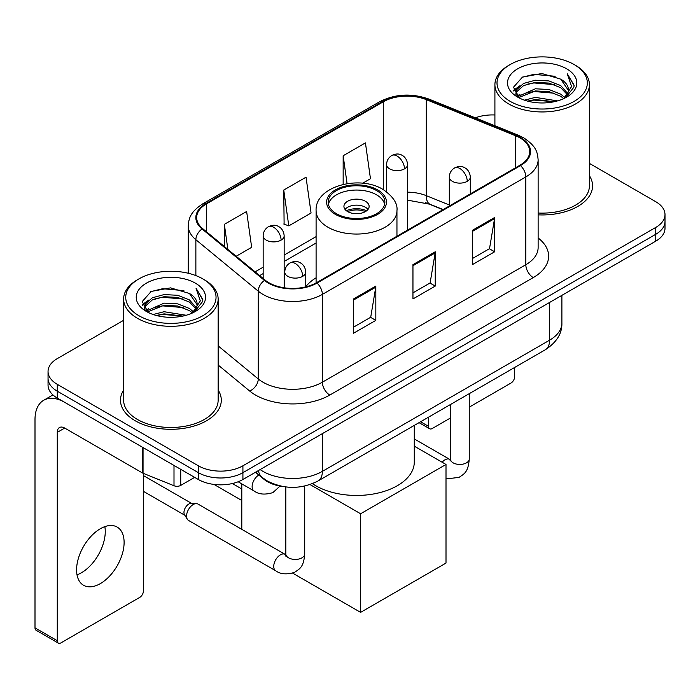 <?xml version="1.0" encoding="UTF-8"?>
<svg xmlns="http://www.w3.org/2000/svg" width="700" height="700" viewBox="0 0 700 700"><rect width="100%" height="100%" fill="white"/><g stroke="black" fill="none" stroke-linecap="round" stroke-linejoin="round"><path stroke-width="1.05" d="M316.094 277.804A55.659 32.13 0 0 0 305.769 286.703M442.942 209.694L427.271 203.35A42.009 24.255 0 0 0 425.521 202.685M283.832 486.657A31.5 18.191 180 0 1 263.9 479.22L255.465 472.264M123.629 320.311L57.277 358.619A31.5 18.191 0 0 0 48.046 371.481L48.046 385.201A31.5 18.191 0 0 0 57.277 398.055L198.362 479.509A31.5 18.191 0 0 0 242.918 479.509L655.769 241.15A31.5 18.191 0 0 0 665 228.287L665 221.428A31.5 18.191 0 0 1 655.769 234.29A31.5 18.191 0 0 0 665 221.428L665 214.567A31.5 18.191 0 0 0 655.769 201.714L589.418 163.398M48.046 371.481A31.5 18.191 0 0 0 57.277 384.335L198.362 465.798A31.5 18.191 0 0 0 242.918 465.798L242.918 472.657L655.769 234.29L242.918 472.657A31.5 18.191 0 0 1 198.362 472.657A31.5 18.191 0 0 0 242.918 472.657L242.918 479.509M57.277 384.335L57.277 391.195L198.362 472.657L57.277 391.195A31.5 18.191 0 0 1 48.046 378.341A31.5 18.191 0 0 0 57.277 391.195L57.277 398.055M123.629 390.075A50.409 29.102 0 0 0 120.479 400.199A50.409 29.102 0 0 0 135.249 420.779A50.409 29.102 0 0 0 190.173 427.088A50.409 29.102 0 0 0 221.296 400.199A50.409 29.102 0 0 0 218.146 390.075A50.409 29.102 0 0 1 221.296 400.199A50.409 29.102 0 0 1 190.173 427.088A50.409 29.102 0 0 1 135.249 420.779A50.409 29.102 0 0 1 120.479 400.199A50.409 29.102 0 0 1 123.629 390.075M519.89 137.83A33.6 19.399 180 0 1 529.725 151.55A33.6 19.399 180 0 1 519.89 165.27L316.426 282.73A33.6 19.399 180 0 1 265.142 280.14L202.755 228.707A33.6 19.399 180 0 1 196.674 217.577A33.6 19.399 180 0 1 206.518 203.857L383.267 101.815A33.6 19.399 180 0 1 426.3 99.636L515.401 135.66A33.6 19.399 180 0 1 519.89 137.83M520.476 137.489A34.44 19.889 0 0 0 515.883 135.258L426.781 99.243A34.44 19.889 0 0 0 382.672 101.474L205.923 203.516A34.44 19.889 0 0 0 202.064 228.979L264.451 280.42A34.44 19.889 0 0 0 317.021 283.08L520.476 165.611A34.44 19.889 0 0 0 520.476 137.489M353.553 298.944L353.553 333.235L375.83 320.373L375.83 286.081L353.553 298.944M353.553 327.154L370.711 317.249L375.743 287.219A8.4 4.848 -120 0 0 375.83 286.081M370.562 317.336L375.83 320.373M472.36 230.344L472.36 264.644L494.637 251.781L494.637 217.49L472.36 230.344M472.36 258.562L489.519 248.657L494.55 218.627A8.4 4.848 -120 0 0 494.637 217.49M489.37 248.736L494.637 251.781M412.956 264.644L412.956 298.944L435.234 286.081L435.234 251.781L412.956 264.644M412.956 292.854L430.115 282.949L435.146 252.919A8.4 4.848 -120 0 0 435.234 251.781M429.966 283.036L435.234 286.081M538.125 214.856A50.409 29.102 0 0 0 592.567 185.85A50.409 29.102 0 0 0 589.418 175.718A50.409 29.102 0 0 1 592.567 185.85A50.409 29.102 0 0 1 538.125 214.856M242.918 465.798L655.769 227.43A31.5 18.191 0 0 0 665 214.567M494.909 114.984A31.5 18.191 0 0 0 475.317 117.836M362.652 183.234L370.466 178.727L365.435 142.888L343.158 155.75L343.158 184.406M236.171 256.261L251.659 247.319L246.627 211.487L224.35 224.341L224.35 246.514M283.754 190.05L288.785 225.881L311.062 213.019L306.031 177.188L283.754 190.05L284.113 224.14M288.785 225.881L283.754 224M343.158 155.75L347.078 183.662M224.35 224.341L227.868 249.41M420.595 421.759L428.549 426.352A5.25 3.027 120 0 0 429.642 428.759A5.25 3.027 120 0 0 432.267 428.496L450.363 418.049M469.262 407.137L510.974 383.058A5.25 3.027 120 0 0 514.684 376.626L514.684 367.439M428.549 426.352L428.549 417.165M510.23 101.386A45.159 26.066 0 0 0 574.096 101.395A45.159 26.066 0 0 0 574.096 64.522L575.575 65.38A47.259 27.282 0 0 1 589.418 84.674A47.259 27.282 0 0 1 560.245 109.874A47.259 27.282 0 0 1 508.751 103.959A47.259 27.282 0 0 1 494.909 84.674A47.259 27.282 0 0 1 508.751 65.38L510.23 64.522A45.159 26.066 0 0 0 510.23 101.386M538.125 213.028A47.259 27.282 0 0 0 589.418 185.85L589.418 84.674M524.475 100.161L535.369 97.37L557.462 100.905M527.59 101.106L535.369 99.514L554.234 101.71M517.676 96.652L535.369 88.795L548.957 89.504L560.726 94.141L564.804 97.527M518.761 97.554L535.369 90.939L548.957 91.647L560.726 96.285L563.675 98.543M516.224 95.2L515.909 93.082L516.801 89.504L523.6 83.431L535.369 80.22L548.957 80.938L560.726 85.575L567.665 93.45M515.988 94.159L516.801 91.647L523.6 85.575L535.369 82.364L548.957 83.081L560.726 87.719L567.175 94.465M563.404 98.761A26.25 15.155 0 0 0 568.418 89.862A26.25 15.155 0 0 0 560.726 79.144L568.4 90.379M566.668 68.81A34.65 20.011 0 0 0 517.738 68.766A34.65 20.011 0 0 0 517.51 97.02A34.65 20.011 0 0 0 517.659 97.108A34.65 20.011 0 0 0 566.816 97.02A34.65 20.011 0 0 0 566.668 68.81M560.726 79.144L541.861 73.509L522.48 77.079L513.494 87.229L519.452 98.061M565.556 97.72L573.93 87.098L574.096 85.19L567.289 73.806L571.576 86.564L563.684 98.639M575.575 65.38L574.096 64.522A45.159 26.066 0 0 0 510.23 64.522M567.289 73.806L574.087 85.619M522.034 77.297L533.899 74.366L555.161 76.274M513.835 91.096L517.711 88.06M526.234 84.429L533.899 82.941L554.409 84.63M526.234 93.004L533.899 91.516L554.409 93.205M527.809 101.168L533.899 100.091L554.199 101.719M513.608 90.256L519.969 85.733M516.994 96.014L519.969 94.308M376.574 190.566A28.35 16.371 0 0 0 345.678 187.014A28.35 16.371 0 0 0 328.169 202.134A28.35 16.371 0 0 0 336.473 213.71A28.35 16.371 0 0 0 367.377 217.263A28.35 16.371 0 0 0 384.877 202.134A28.35 16.371 0 0 0 376.574 190.566M384.632 204.278A28.35 16.371 0 0 0 376.574 194.845A28.35 16.371 0 0 0 347.419 190.925A28.35 16.371 0 0 0 328.414 204.278M312.463 483.674A57.759 33.346 0 0 0 315.683 485.686A57.759 33.346 0 0 0 378.63 492.914A57.759 33.346 0 0 0 414.277 462.114L414.277 425.408M365.435 201.276A12.6 7.271 0 0 0 351.706 199.701A12.6 7.271 0 0 0 343.928 206.421A12.6 7.271 0 0 0 347.611 211.566A12.6 7.271 0 0 0 361.349 213.15A12.6 7.271 0 0 0 369.127 206.421A12.6 7.271 0 0 0 365.435 201.276M368.007 209.423A12.6 7.271 0 0 0 365.435 207.279A12.6 7.271 0 0 0 345.047 209.423M346.342 210.709A16.8 9.704 180 0 1 365.969 210.403L365.969 211.242M347.725 211.627A14.7 8.487 180 0 1 364.455 211.278L365.969 210.403M364.201 212.196L364.455 211.278M241.797 500.483L214.008 484.435M360.605 612.369L360.605 513.765L446.005 464.468L446.005 563.071L360.605 612.369L292.644 573.134M241.797 488.994L232.356 483.534M241.797 529.349L241.797 483.866M360.605 513.765L310.03 484.566M414.277 446.154L446.005 464.468M186.559 516.084A9.45 5.46 -60 0 1 193.235 504.508A9.45 5.46 -60 0 1 196.359 503.597A9.45 5.46 -60 0 1 197.96 504.044L285.136 554.374A9.45 5.46 -60 0 0 280.831 554.61A9.45 5.46 -60 0 0 280.411 554.837A9.45 5.46 -60 0 0 274.243 563.168A9.45 5.46 -60 0 0 275.686 570.745L188.51 520.415A9.45 5.46 -60 0 1 187.329 519.242A9.45 5.46 -60 0 1 186.559 516.084M187.329 519.242L184.511 514.719A6.825 3.938 -60 0 1 183.96 512.444A6.825 3.938 -60 0 1 188.781 504.079A6.825 3.938 -60 0 1 191.039 503.423L196.359 503.597M104.834 526.636A33.6 19.399 -60 0 1 81.498 572.722A33.6 19.399 -60 0 1 77.009 574.822M100.345 583.608A33.6 19.399 120 0 0 122.299 553.997A33.6 19.399 120 0 0 117.145 527.065A33.6 19.399 120 0 0 100.345 528.727A33.6 19.399 120 0 0 78.391 558.346A33.6 19.399 120 0 0 83.545 585.27A33.6 19.399 120 0 0 100.345 583.608M180.722 469.332L180.722 485.406L194.653 477.365M142.345 447.169L64.706 402.342A42.009 24.255 -120 0 0 43.697 400.269A42.009 24.255 -120 0 0 35 419.493L35 627.847L57.277 640.71L57.277 432.355A10.5 6.064 60 0 1 59.447 427.551A10.5 6.064 60 0 1 64.706 428.067L142.345 472.894L142.345 447.169A5.25 3.027 0 0 0 143.045 447.51M57.277 640.71A5.25 3.027 120 0 0 58.363 643.116L36.085 630.254A5.25 3.027 -60 0 1 35 627.847M58.363 643.116A5.25 3.027 120 0 0 60.988 642.854L139.702 597.415A5.25 3.027 120 0 0 143.412 590.984L143.412 473.384M180.722 485.406A5.25 3.027 180 0 1 174.002 485.748L143.045 473.235A5.25 3.027 180 0 1 142.345 472.894M138.959 315.744A45.159 26.066 0 0 0 202.816 315.744A45.159 26.066 0 0 0 202.816 278.88L204.304 279.738A47.259 27.282 0 0 1 218.146 299.023A47.259 27.282 0 0 1 188.974 324.231A47.259 27.282 0 0 1 137.471 318.316A47.259 27.282 0 0 1 123.629 299.023A47.259 27.282 0 0 1 137.471 279.738L138.959 278.88A45.159 26.066 0 0 0 138.959 315.744M123.629 299.023L123.629 400.199A47.259 27.282 0 0 0 137.471 419.493A47.259 27.282 0 0 0 188.974 425.408A47.259 27.282 0 0 0 218.146 400.199L218.146 299.023M153.195 314.51L164.089 311.719L186.183 315.262M156.319 315.464L164.089 313.863L182.954 316.067M146.431 310.984L164.089 303.144L177.678 303.861L189.455 308.499L193.532 311.885M147.49 311.902L164.089 305.287L177.678 306.005L189.455 310.642L192.404 312.9M144.944 309.549L144.638 307.44L145.53 303.861L152.32 297.78L164.089 294.578L177.678 295.286L189.455 299.924L196.394 307.799M144.716 308.507L145.53 306.005L152.32 299.924L164.089 296.713L177.678 297.43L189.455 302.067L195.895 308.822M192.133 313.119A26.25 15.155 0 0 0 197.138 304.211A26.25 15.155 0 0 0 189.455 293.493L197.129 304.727M195.388 283.159A34.65 20.011 0 0 0 146.457 283.115A34.65 20.011 0 0 0 146.23 311.369A34.65 20.011 0 0 0 146.379 311.456A34.65 20.011 0 0 0 195.545 311.369A34.65 20.011 0 0 0 195.388 283.159M189.455 293.493L170.59 287.866L151.209 291.428L142.214 301.586L148.181 312.41M194.285 312.069L202.65 301.446L202.825 299.539L196.009 288.155L200.305 300.912L192.404 312.996M204.304 279.738L202.816 278.88A45.159 26.066 0 0 0 138.959 278.88M196.009 288.155L202.816 299.976M150.754 291.655L162.619 288.724L183.89 290.631M142.555 305.445L146.431 302.409M154.963 298.786L162.619 297.299L183.129 298.979M154.963 307.361L162.619 305.874L183.129 307.554M156.529 315.516L162.619 314.449L182.928 316.067M142.336 304.605L148.697 300.09M145.714 310.371L148.697 308.665M263.9 478.774L263.9 479.22M260.137 469.569A42.009 24.255 0 0 0 262.964 471.371A42.009 24.255 0 0 0 322.368 471.371L549.587 340.183A42.009 24.255 0 0 0 561.89 323.033C562.196 333.454 556.649 342.379 545.239 349.799L318.019 480.979A21 12.127 60 0 0 322.368 471.371L322.368 433.641M549.587 302.453L549.587 340.183A21 12.127 60 0 1 545.239 349.799M258.44 470.549A21 14.044 129.5 0 0 262.098 477.383L255.719 472.115M655.769 241.15L655.769 227.43M198.362 479.509L198.362 465.798M538.125 237.965A52.509 30.31 180 0 1 533.251 277.594L329.796 395.054A10.5 6.064 60 0 1 322.368 382.2L525.822 264.731A42.009 24.255 0 0 0 538.125 247.581L538.125 159.784A42.009 24.255 180 0 1 525.822 176.925A10.5 6.064 -120 0 0 520.476 165.611M329.796 395.054A52.509 30.31 180 0 1 255.535 395.054A52.509 30.31 180 0 1 249.655 391.011L218.146 365.024M264.451 280.42A10.5 7.026 129.5 0 0 258.256 291.156L258.256 378.954A42.009 24.255 0 0 0 262.964 382.2A42.009 24.255 0 0 0 322.368 382.2L322.368 294.394A42.009 24.255 180 0 1 258.256 291.156L195.869 239.715A42.009 24.255 180 0 1 188.274 225.811L188.274 273.254M538.125 159.784C537.451 152.565 536.786 146.562 523.653 137.821L518.131 135.144A10.5 4.918 112 0 0 515.883 135.258M518.131 135.144L429.039 99.129C411.635 92.969 395.132 93.87 379.505 101.806A10.5 6.064 60 0 1 382.672 101.474M205.923 203.516A10.5 6.064 -120 0 0 202.755 203.849C190.015 212.205 188.86 218.487 188.274 225.811M202.064 228.979A10.5 7.026 129.5 0 0 195.869 239.715L195.869 275.59M429.039 99.129A10.5 4.918 112 0 0 426.781 99.243M317.021 283.08A10.5 6.064 60 0 1 322.368 294.394L525.822 176.925L525.822 264.731A10.5 6.064 60 0 0 533.251 277.594M218.146 345.879L258.256 378.954A10.5 7.026 -50.5 0 1 249.655 391.011M206.518 203.857L206.518 231.805M515.401 135.66L515.401 167.86M426.3 99.636L426.3 195.668A33.6 19.399 0 0 0 407.566 192.168M449.312 204.969L426.3 195.668A18.9 8.855 -68 0 0 430.062 204.26L407.566 200.156M383.267 101.815L383.267 189.595M316.094 236.626L284.156 255.062M263.156 267.19L255.08 271.854M412.956 265.729L435.146 252.919M472.36 231.438L494.55 218.627M353.553 300.029L375.743 287.219M335.361 214.357A29.925 17.281 0 0 0 377.685 214.357A29.925 17.281 0 0 0 377.685 189.919A29.925 17.281 0 0 0 335.361 189.919A29.925 17.281 0 0 0 335.361 214.357M396.953 236.241L396.953 210.709A40.434 23.345 180 0 1 371.998 232.277A40.434 23.345 180 0 1 327.933 227.22A40.434 23.345 180 0 1 316.094 210.709L316.094 282.922M467.241 181.344A10.5 6.064 0 0 0 470.312 177.056C469.858 170.782 465.78 168.21 465.334 168.123C462.289 165.979 458.701 165.926 454.562 167.965A10.5 6.064 60 0 1 459.812 168.481A10.5 6.064 -120 0 1 467.241 181.344A10.5 6.064 0 0 1 452.384 181.344A10.5 6.064 0 0 1 449.312 177.056C449.47 173.075 451.22 170.048 454.562 167.965M442.111 462.219A9.45 5.46 -60 0 1 444.964 459.839A9.45 5.46 -60 0 1 445.384 459.611A9.45 5.46 -60 0 1 449.689 459.366L414.277 438.926M450.905 460.32L450.056 461.02L450.363 458.981A9.45 5.46 -0 0 0 453.127 462.84A9.45 5.46 -0 0 0 466.06 463.076A9.45 5.46 -0 0 0 469.262 458.981C468.195 472.308 464.345 473.734 459.069 477.374L448.061 478.704L446.005 478.222M302.689 276.342A10.5 6.064 0 0 0 305.769 272.064C305.314 265.781 301.227 263.217 300.781 263.121C297.736 260.986 294.149 260.934 290.01 262.964A10.5 6.064 60 0 1 295.26 263.489A10.5 6.064 -120 0 1 302.689 276.342A10.5 6.064 0 0 1 287.84 276.342A10.5 6.064 0 0 1 284.76 272.064C284.918 268.082 286.668 265.046 290.01 262.964M286.352 555.327L285.512 556.019L285.81 553.98A9.45 5.46 -0 0 0 288.584 557.839A9.45 5.46 -0 0 0 301.516 558.075A9.45 5.46 -0 0 0 304.719 553.98C303.642 567.306 299.801 568.733 294.516 572.372C286.624 574.77 280.341 574.227 275.686 570.745M404.495 168.866A10.5 6.064 0 0 0 407.566 164.579C407.111 158.305 403.034 155.741 402.588 155.645C399.543 153.501 395.955 153.449 391.816 155.487A10.5 6.064 60 0 1 397.066 156.013A10.5 6.064 -120 0 1 404.495 168.866A10.5 6.064 0 0 1 389.646 168.866A10.5 6.064 0 0 1 386.566 164.579C386.724 160.606 388.474 157.57 391.816 155.487M281.085 240.118A10.5 6.064 0 0 0 284.156 235.83C283.701 229.556 279.624 226.993 279.178 226.896C276.132 224.752 272.545 224.7 268.406 226.739A10.5 6.064 60 0 1 273.656 227.264A10.5 6.064 -120 0 1 281.085 240.118A10.5 6.064 0 0 1 266.227 240.118A10.5 6.064 0 0 1 263.156 235.83C263.314 231.858 265.064 228.821 268.406 226.739M280.026 486.097L272.912 492.59C265.011 494.988 258.738 494.445 254.082 490.963A9.45 5.46 -60 0 1 252.123 486.631A9.45 5.46 -60 0 1 258.834 475.037M57.277 432.355L64.706 428.067M143.045 447.58L143.045 473.235M174.002 485.748L174.002 465.448M318.019 480.979C301.114 489.475 284.217 489.475 267.312 480.979L262.098 477.383M561.89 323.033L561.89 295.356M379.505 101.806L202.755 203.849M316.094 243.023L284.156 261.459M263.156 273.586L259.639 275.616M443.17 209.554L430.062 204.26M429.642 428.759L419.055 422.651M515.909 94.832L515.909 93.082M494.909 125.755L494.909 84.674M396.953 210.709C397.845 203.595 393.172 196.49 382.935 189.403C359.1 174.65 314.694 186.48 316.094 210.709M450.336 459.707L449.689 459.366M469.262 393.662L469.262 458.981M470.312 193.891L470.312 177.056M450.363 404.574L450.363 458.981M449.312 206.01L449.312 177.056M285.784 554.715L285.136 554.374M304.719 486.054L304.719 553.98M305.769 286.877L305.769 272.064M143.412 491.339L184.852 515.27M285.81 486.938L285.81 553.98M284.76 287.875L284.76 272.064M143.412 475.58L191.678 503.449M407.566 230.116L407.566 164.579M386.566 191.791L386.566 164.579M284.156 287.787L284.156 235.83M254.082 490.963L238.157 481.766M263.156 278.504L263.156 235.83M43.697 400.269L52.938 394.931M144.638 309.181L144.638 307.44"/></g></svg>
